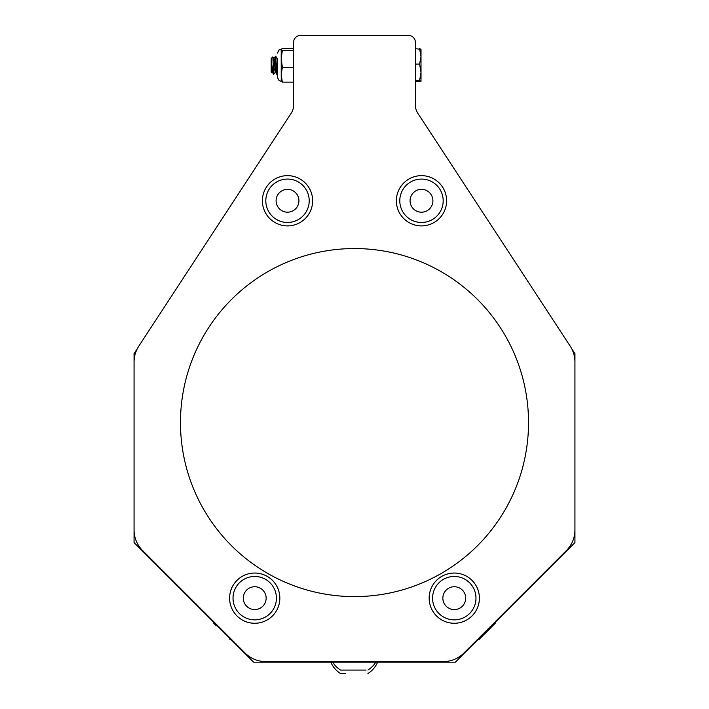 <?xml version="1.0" encoding="UTF-8"?>
<svg xmlns="http://www.w3.org/2000/svg" width="709" height="709" viewBox="0 0 709 709"><rect width="100%" height="100%" fill="white"/><g stroke="black" fill="none" stroke-linecap="round" stroke-linejoin="round"><path stroke-width="1.06" d="M273.63 58.182L273.825 58.705L275.376 56.49L276.528 72.85L277.192 74.356M273.825 58.705L275.42 71.786M274.924 71.122L274.658 68.321L275.588 72.3M273.709 74.259L273.825 73.709L273.709 74.259M273.958 58.244L274.596 62.162M275.296 72.247L273.594 74.356L271.52 63.659L272.424 72.3M273.665 58.182L274.259 58.918L275.624 72.3M271.964 72.247L271.52 63.659M271.52 69.012L272.229 71.786M276.82 58.182L277.387 62.091M272.362 72.238L273.594 74.356L272.859 56.844L273.692 58.244M277.228 74.374L275.42 56.773M273.63 74.374L273.594 71.219M216.342 625.79L213.657 623.105A24.15 24.15 0 0 1 213.32 621.855M494.82 623.681L479.054 639.447A24.15 24.15 0 0 1 477.733 639.802M137.085 349.12L134.063 353.437L134.063 542.607L253.618 662.162L455.382 662.162L574.937 542.607L574.937 353.437L571.915 349.12M570.204 346.134L417.778 113.201A14.499 14.499 0 0 1 415.412 105.26L415.412 42.407A6.957 6.957 0 0 0 408.446 35.45L300.554 35.45A6.957 6.957 0 0 0 293.588 42.407L293.588 105.26A14.499 14.499 0 0 1 291.222 113.201L138.796 346.134A29.007 29.007 0 0 0 134.063 362.015L134.063 530.013A29.007 29.007 0 0 0 142.562 550.521L245.128 653.086A29.007 29.007 0 0 0 265.636 661.586L443.364 661.586A29.007 29.007 0 0 0 463.872 653.086L566.438 550.521A29.007 29.007 0 0 0 574.937 530.013L574.937 362.015A29.007 29.007 0 0 0 570.204 346.134M180.467 422.582A174.033 174.033 0 0 0 441.512 573.297A174.033 174.033 0 0 0 441.512 271.866A174.033 174.033 0 0 0 180.467 422.582M574.937 542.607L574.937 353.437M345.283 673.55L340.524 673.55A25.515 25.515 0 0 1 330.811 662.162M438.96 618.071A25.125 25.125 0 0 1 444.685 574.937A25.125 25.125 0 0 1 479.178 601.462A25.125 25.125 0 0 1 438.96 618.071M422.369 225.879A25.125 25.125 0 0 1 399.309 188.975A25.125 25.125 0 0 1 442.797 187.46A25.125 25.125 0 0 1 422.369 225.879M265.184 212.292A25.125 25.125 0 0 1 288.696 175.672A25.125 25.125 0 0 1 308.654 214.34A25.125 25.125 0 0 1 265.184 212.292M278.619 605.903A25.125 25.125 0 0 1 236.07 614.987A25.125 25.125 0 0 1 249.479 573.59A25.125 25.125 0 0 1 278.619 605.903M465.574 599.823A11.415 11.415 0 0 0 450.073 587.539A11.415 11.415 0 0 0 447.184 607.108A11.415 11.415 0 0 0 465.574 599.823M475.739 601.329A21.695 21.695 0 0 0 457.447 576.692A21.695 21.695 0 0 0 432.809 594.984A21.695 21.695 0 0 0 451.11 619.622A21.695 21.695 0 0 0 475.739 601.329M431.976 196.251A11.415 11.415 0 0 0 412.337 193.947A11.415 11.415 0 0 0 420.162 212.115A11.415 11.415 0 0 0 431.976 196.251M441.415 192.192A21.695 21.695 0 0 0 412.904 180.848A21.695 21.695 0 0 0 401.56 209.35A21.695 21.695 0 0 0 430.071 220.694A21.695 21.695 0 0 0 441.415 192.192M248.948 588.302A11.415 11.415 0 0 0 249.081 608.083A11.415 11.415 0 0 0 266.141 598.086A11.415 11.415 0 0 0 248.948 588.302M243.754 579.439A21.695 21.695 0 0 0 236 609.128A21.695 21.695 0 0 0 265.689 616.874A21.695 21.695 0 0 0 273.444 587.194A21.695 21.695 0 0 0 243.754 579.439M293.136 210.706A11.415 11.415 0 0 0 293.296 190.925A11.415 11.415 0 0 0 276.093 200.682A11.415 11.415 0 0 0 293.136 210.706M298.205 219.648A21.695 21.695 0 0 0 306.385 190.074A21.695 21.695 0 0 0 276.811 181.894A21.695 21.695 0 0 0 268.631 211.468A21.695 21.695 0 0 0 298.205 219.648M293.588 48.345L282.35 48.345L281.198 49.355L282.35 50.366L281.198 58.812L282.35 67.266L281.198 74.702L282.35 82.147L281.198 81.136L282.35 82.147L281.198 81.136L282.35 82.147L281.198 81.136L282.35 82.147L281.198 81.136L282.35 82.147L281.198 81.136L282.35 82.147L281.198 81.136L282.35 82.147L281.198 81.136L282.35 82.147L281.198 81.136L282.35 82.147L293.588 82.147M421.013 49.329L419.586 48.708L421.013 49.258L419.586 48.708L421.013 49.258L419.586 48.708L421.013 49.258L419.586 48.708L421.013 49.258L419.586 48.708L421.013 49.258L419.586 48.708L421.013 49.258L419.586 48.708L421.013 49.258L419.586 48.708L421.013 56.392L421.013 81.234M365.995 670.067L340.524 670.067A25.515 25.515 0 0 1 332.654 662.162M415.412 48.708L421.013 49.284L421.013 56.392L419.586 64.076L421.013 72.345L419.586 80.613L421.013 81.198L415.412 81.783M271.839 72.628L271.192 71.981L271.192 58.501L272.859 56.844M419.586 80.613L415.412 80.613M419.586 64.076L415.412 64.076M281.198 49.355L281.243 81.322L279.054 80.569L277.387 77.423L277.281 74.33M282.35 67.266L293.588 67.266M282.35 50.366L293.588 50.366M277.157 58.244L277.387 77.423L279.054 80.569L281.198 81.234L279.054 80.569L277.387 77.423L279.054 80.569L281.198 81.234L279.054 80.569L277.387 77.423L279.054 80.569L281.198 81.234L279.054 80.569L277.387 77.423L279.054 80.569L281.198 81.234L279.054 80.569L277.387 77.423L279.054 80.569L281.198 81.234L279.054 80.569L277.387 77.423L279.054 80.569L281.198 81.234L279.054 80.569L277.387 77.423L279.054 80.569L281.198 81.234L279.054 80.569L277.387 77.423L279.054 80.569L281.198 81.234M276.758 74.321L275.553 72.238M276.891 58.244L275.686 56.162M229.805 639.252L229.805 639.252A24.15 24.15 0 0 0 231.054 639.598M495.201 623.3A24.15 24.15 0 0 0 495.564 621.979M367.927 673.55L367.927 673.55A25.515 25.515 0 0 0 377.64 662.162M281.198 49.258L279.054 49.914L277.387 53.06L279.054 49.914L281.198 49.258L278.983 49.967L277.387 53.06L278.983 49.967L281.198 49.258L278.983 49.967L277.387 53.06L278.983 49.967L281.198 49.258L278.983 49.967L277.387 53.06L278.983 49.967L281.198 49.258L278.983 49.967L277.387 53.06L278.983 49.967L281.198 49.258L278.983 49.967L277.387 53.06L279.054 49.914L281.198 49.258L278.983 49.967L277.387 53.06L278.983 49.967L281.198 49.258L278.983 49.967L277.387 53.06L278.983 49.967L281.198 49.258M367.927 670.067A25.515 25.515 0 0 0 375.805 662.162"/></g></svg>
